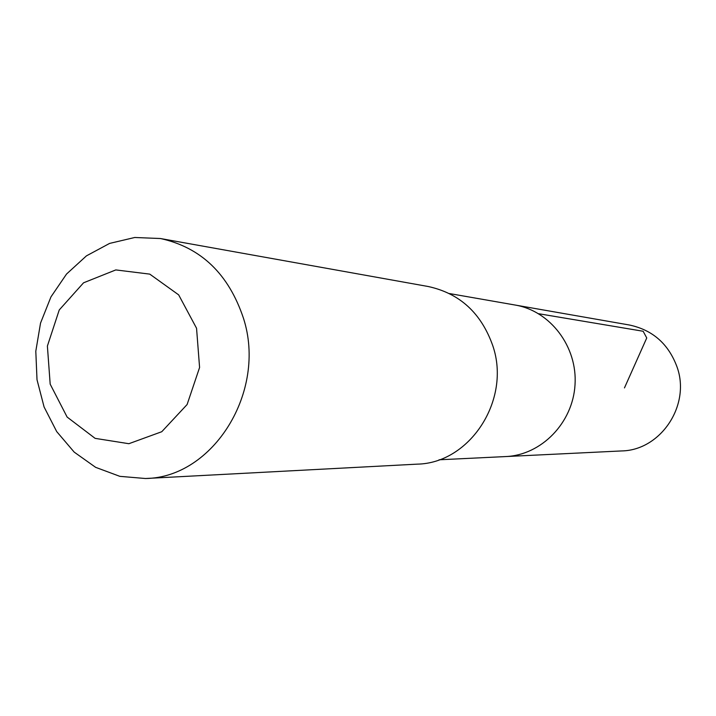 <?xml version="1.0" encoding="UTF-8"?>
<svg xmlns="http://www.w3.org/2000/svg" width="716" height="716" viewBox="0 0 716 716"><rect width="100%" height="100%" fill="white"/><g stroke="black" fill="none" stroke-linecap="round" stroke-linejoin="round"><path stroke-width="1.07" d="M449.406 293.551L515.234 305.052C550.362 310.923 577.579 346.75 575.02 384.832C572.827 422.923 541.377 455.099 505.791 456.557L621.586 450.937C660.528 450.4 690.734 405.551 677.175 367.344C668.708 344.101 652.795 329.995 629.436 325.019L515.234 305.052C550.362 310.923 577.579 346.75 575.02 384.832C572.827 422.923 541.377 455.099 505.791 456.557L439.042 459.797M145.482 478.512L417.142 464.147C469.92 463.333 511.278 399.877 492.859 345.918C481.367 313.205 459.815 293.399 428.222 286.516L160.447 238.526L134.742 237.488L109.602 243.413L86.439 255.863L66.543 274.04L50.961 296.889L40.535 323.095L35.8 351.216L37.008 379.704L44.097 407.001L56.716 431.605L74.204 452.118L95.64 467.342L119.858 476.346L145.482 478.512C213.144 477.724 267.158 391.5 243.476 318.298C228.681 274.013 201.008 247.423 160.447 238.526M196.551 328.25L178.669 294.876L149.76 274.121L115.795 269.923L83.557 282.802L59.24 309.965L47.39 346.052L50.183 384.161L67.125 417.061L95.121 438.362L128.871 443.705L161.762 431.721L187.109 404.522L199.585 367.496L196.551 328.25M624.459 387.911L646.745 337.961L643.147 331.257L538.611 313.715"/></g></svg>
